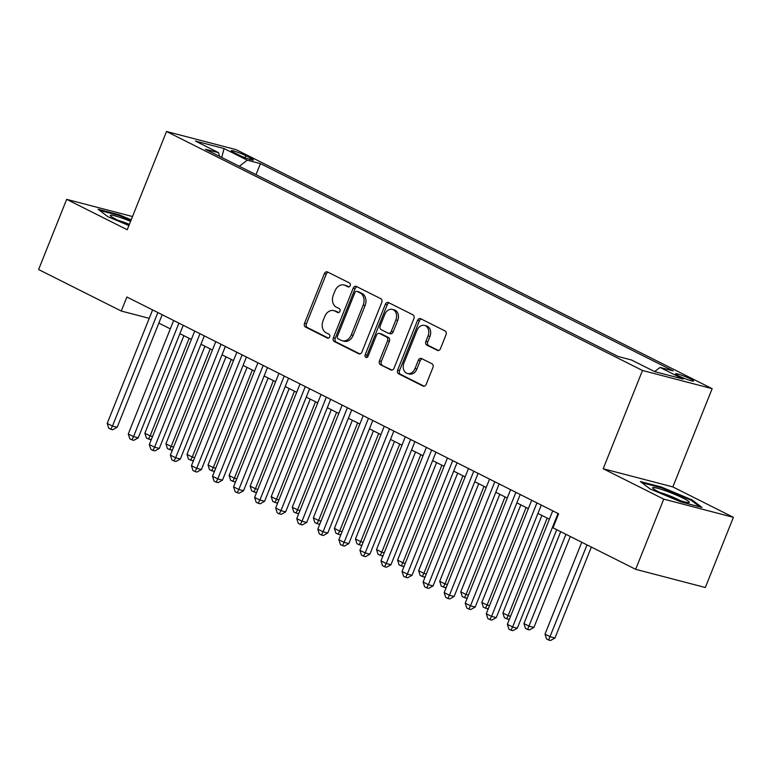 <?xml version="1.0" encoding="UTF-8"?>
<svg xmlns="http://www.w3.org/2000/svg" width="772" height="772" viewBox="0 0 772 772"><rect width="100%" height="100%" fill="white"/><g stroke="black" fill="none" stroke-linecap="round" stroke-linejoin="round"><path stroke-width="1.16" d="M350.179 285.64A2.084 1.602 -75.4 0 0 349.504 282.986L327.54 271.956A2.982 2.297 -75.4 0 0 327.193 271.831A2.982 2.297 -75.4 0 0 324.375 273.674L304.535 323.275A2.982 2.297 -75.4 0 0 305.5 327.067L327.463 338.097A2.084 1.602 -75.4 0 0 327.704 338.194A2.084 1.602 -75.4 0 0 329.683 336.901A2.084 1.602 -75.4 0 0 329.007 334.237L326.16 332.819A9.544 7.334 -75.4 0 1 323.072 320.679L324.722 316.539A9.544 7.334 -75.4 0 1 333.755 310.624A9.544 7.334 -75.4 0 1 334.865 311.048L337.711 312.477A2.084 1.602 -75.4 0 0 337.953 312.563A2.084 1.602 -75.4 0 0 339.931 311.27A2.084 1.602 -75.4 0 0 339.255 308.617L336.409 307.188A9.544 7.334 -75.4 0 1 333.321 295.049L334.98 290.919A9.544 7.334 -75.4 0 1 344.003 284.993A9.544 7.334 -75.4 0 1 345.123 285.418L347.96 286.846A2.084 1.602 -75.4 0 0 348.201 286.933A2.084 1.602 -75.4 0 0 350.179 285.64M690.593 378.975A9.727 1.004 21.8 0 0 681.049 375.009A9.727 1.004 21.8 0 0 675.539 373.793A9.727 1.004 21.8 0 0 678.549 375.829A9.727 1.004 21.8 0 0 688.093 379.785A9.727 1.004 21.8 0 0 693.603 381.011A9.727 1.004 21.8 0 0 690.593 378.975M437.29 350.392A2.982 2.297 -75.4 0 0 437.637 350.527A2.982 2.297 -75.4 0 0 440.465 348.674L446.023 334.758A2.982 2.297 -75.4 0 0 445.058 330.966L420.672 318.72A2.982 2.297 -75.4 0 0 420.325 318.585A2.982 2.297 -75.4 0 0 417.498 320.438L397.657 370.039A2.982 2.297 -75.4 0 0 398.622 373.831L423.017 386.077A2.982 2.297 -75.4 0 0 423.365 386.212A2.982 2.297 -75.4 0 0 426.192 384.36L432.909 367.549A2.982 2.297 -75.4 0 0 431.944 363.757L421.502 358.517A2.982 2.297 -75.4 0 0 421.155 358.382A2.982 2.297 -75.4 0 0 418.337 360.235L414.998 368.572A7.981 6.128 -75.4 0 1 407.462 373.513A7.981 6.128 -75.4 0 1 403.939 363.014L417.005 330.358A7.981 6.128 -75.4 0 1 424.552 325.417A7.981 6.128 -75.4 0 1 428.064 335.916L425.883 341.359A2.982 2.297 -75.4 0 0 426.848 345.152L438.004 350.584M603.183 468.739L663.737 499.137L635.665 569.321L705.328 587.511L733.4 517.327L672.856 486.92L712.151 388.663L642.487 370.473L603.183 468.739L672.856 486.92M132.504 216.536L66.672 199.35L127.226 229.747L166.52 131.491L642.487 370.473M66.672 199.35L38.6 269.534L121.262 311.039L149.228 318.334M635.665 569.321L553.003 527.816L558.619 513.785L126.878 296.998L121.262 311.039M381.735 302.479A2.982 2.297 -75.4 0 0 380.77 298.687L356.375 286.441A2.982 2.297 -75.4 0 0 356.027 286.306A2.982 2.297 -75.4 0 0 353.209 288.159L333.369 337.76A2.982 2.297 -75.4 0 0 334.334 341.552L358.729 353.798A2.982 2.297 -75.4 0 0 359.077 353.933A2.982 2.297 -75.4 0 0 361.894 352.08L381.735 302.479M388.519 302.576L412.914 314.822A2.982 2.297 -75.4 0 1 413.879 318.624L394.038 368.225A2.982 2.297 -75.4 0 1 391.221 370.068A2.982 2.297 -75.4 0 1 390.873 369.942L380.432 364.693A2.982 2.297 -75.4 0 1 379.467 360.9L387.515 340.79A2.982 2.297 -75.4 0 0 386.55 336.997L379.621 333.514A2.982 2.297 -75.4 0 0 379.274 333.388A2.982 2.297 -75.4 0 0 376.456 335.231L368.08 356.182A2.084 1.602 -75.4 0 1 366.102 357.475A2.084 1.602 -75.4 0 1 365.185 354.724L385.353 304.293A2.982 2.297 -75.4 0 1 388.171 302.45A2.982 2.297 -75.4 0 1 388.519 302.576M234.148 152.644L238.78 154.969A9.428 0.975 21.8 0 0 248.024 158.81A9.428 0.975 21.8 0 0 253.37 159.997A9.428 0.975 21.8 0 0 250.456 158.019L245.824 155.693A9.428 0.975 21.8 0 0 236.579 151.862A9.428 0.975 21.8 0 0 231.233 150.675A9.428 0.975 21.8 0 0 234.148 152.644M712.151 388.663L236.184 149.671L166.52 131.491M660.041 367.443L683.201 379.071L654.588 371.602L660.041 367.443L673.223 370.878L260.434 163.625L247.252 160.18L239.339 166.279M654.588 371.602L631.419 359.974L618.237 356.529L205.458 149.266L218.63 152.711L195.47 141.083L224.083 148.552L247.252 160.18M663.737 499.137L733.4 517.327M158.839 323.101L170.303 328.853M179.905 333.678L191.369 339.429M200.961 344.244L212.425 350.005M222.027 354.821L233.491 360.582M243.083 365.397L254.548 371.158M264.14 375.974L275.614 381.735M285.206 386.55L296.67 392.301M306.262 397.126L317.726 402.878M327.328 407.693L338.792 413.454M348.384 418.27L359.848 424.031M369.45 428.846L380.914 434.607M390.507 439.422L401.971 445.174M411.563 449.999L423.037 455.75M432.629 460.566L444.093 466.327M453.685 471.142L465.149 476.903M474.751 481.718L486.215 487.479M495.807 492.295L507.272 498.046M516.873 502.871L528.337 508.623M537.93 513.438L549.394 519.199M256.014 174.655L260.434 163.625M219.46 156.301L218.63 152.711M221.718 157.44L224.083 148.552M131.192 219.827L119.052 214.722L98.073 209.241L107.906 216.71L128.905 225.53M701.999 507.426L692.166 499.957L661.353 487.016L640.374 481.545L650.207 489.004L681.02 501.954L701.999 507.426M118.772 215.417L119.052 214.722M661.073 487.721L661.353 487.016M691.847 500.767L692.166 499.957M348.973 286.894L347.004 285.91A9.544 7.334 -75.4 0 0 345.885 285.486L344.003 284.993M333.755 310.624L335.637 311.116A9.544 7.334 -75.4 0 1 336.756 311.541L338.725 312.525M328.225 272.304A2.982 2.297 -75.4 0 0 326.257 274.166L306.416 323.767A2.982 2.297 -75.4 0 0 307.381 327.56L328.476 338.155M357.069 286.779A2.982 2.297 -75.4 0 0 355.091 288.651L335.251 338.252A2.982 2.297 -75.4 0 0 336.216 342.044L359.926 353.943M357.108 291.44A2.084 1.602 -75.4 0 0 356.867 291.343A2.084 1.602 -75.4 0 0 354.888 292.636L337.48 336.177A2.084 1.602 -75.4 0 0 338.155 338.831L341.147 340.336A9.544 7.334 -75.4 0 0 342.266 340.761A9.544 7.334 -75.4 0 0 351.289 334.845L363.197 305.085A9.544 7.334 -75.4 0 0 360.109 292.945L357.108 291.44L358.99 291.932A2.084 1.602 -75.4 0 0 358.748 291.835A2.084 1.602 -75.4 0 0 358.488 291.797M342.266 340.761L344.148 341.253A9.544 7.334 -75.4 0 0 353.171 335.337L351.289 334.845M358.99 291.932L361.991 293.437A9.544 7.334 -75.4 0 1 365.079 305.577L353.171 335.337M392.07 370.087L380.432 364.693M379.274 333.388L381.156 333.88A2.982 2.297 -75.4 0 1 381.503 334.006L388.432 337.489A2.982 2.297 -75.4 0 1 389.397 341.282L381.349 361.392A2.982 2.297 -75.4 0 0 382.314 365.185M389.213 302.923A2.982 2.297 -75.4 0 0 387.235 304.786L367.067 355.216A2.084 1.602 -75.4 0 0 367.154 357.301M395.862 319.917A7.981 6.128 -75.4 0 0 392.35 309.418A7.981 6.128 -75.4 0 0 384.803 314.358L380.2 325.861A2.982 2.297 -75.4 0 0 381.165 329.663L388.094 333.137A2.982 2.297 -75.4 0 0 388.441 333.263A2.982 2.297 -75.4 0 0 391.259 331.42L395.862 319.917L397.744 320.409A7.981 6.128 -75.4 0 0 394.231 309.91L392.35 309.418M389.976 333.629A2.982 2.297 -75.4 0 0 390.323 333.755A2.982 2.297 -75.4 0 0 393.141 331.912L391.259 331.42M397.744 320.409L393.141 331.912M424.552 325.417L426.433 325.909A7.981 6.128 -75.4 0 1 429.946 336.409L427.765 341.851A2.982 2.297 -75.4 0 0 428.73 345.644L438.486 350.536M407.462 373.513L409.343 374.005A7.981 6.128 -75.4 0 0 416.89 369.064L414.998 368.572M422.197 358.864A2.982 2.297 -75.4 0 0 420.219 360.727L416.89 369.064M421.358 319.068A2.982 2.297 -75.4 0 0 419.379 320.93L399.539 370.531A2.982 2.297 -75.4 0 0 400.504 374.323L424.214 386.222M183.881 335.675L144.856 433.227L150.125 435.871L189.14 338.319M151.573 438.921L150.376 439.586L146.39 438.042L144.856 433.227M148.494 439.104L150.125 435.871L152.538 436.508M157.855 312.563L112.471 426.048L107.202 423.403L152.595 309.919M162.188 314.735L117.17 427.273L112.471 426.048L110.84 429.271L108.736 428.209L107.202 423.403M117.17 427.273L112.722 429.763L110.84 429.271M130.593 221.323A19.763 2.046 21.8 0 0 110.473 215.87A19.763 2.046 21.8 0 0 116.418 219.557A19.763 2.046 21.8 0 0 129.078 225.115M129.387 224.343A14.957 1.544 21.8 0 0 117.855 220.261M99.617 210.418L119.129 215.513L130.931 220.474M665.232 490.693A19.763 2.046 21.8 0 0 652.784 488.165A19.763 2.046 21.8 0 0 676.697 499.397A19.763 2.046 21.8 0 0 688.875 502.601A19.763 2.046 21.8 0 0 683.317 498.297A19.763 2.046 21.8 0 0 665.232 490.693M680.499 500.69A14.957 1.544 21.8 0 0 665.599 494.302A14.957 1.544 21.8 0 0 660.166 492.555M641.928 482.722L661.44 487.808L691.297 500.352L699.886 506.876M204.937 346.242L165.922 443.803L171.181 446.448L210.206 348.886M172.638 449.497L171.442 450.163L167.447 448.619L165.922 443.803M169.56 449.671L171.181 446.448L173.603 447.084M226.003 356.818L186.978 454.38L192.247 457.024L231.262 359.462M193.695 460.073L192.498 460.739L188.513 459.195L186.978 454.38M190.616 460.247L192.247 457.024L194.66 457.651M247.059 367.395L208.044 464.956L213.304 467.6L252.328 370.039M214.751 470.65L213.564 471.316L209.569 469.762L208.044 464.956M211.682 470.823L213.304 467.6L215.726 468.228M268.125 377.971L229.101 475.533L234.37 478.177L273.385 380.615M235.817 481.226L234.62 481.892L230.635 480.338L229.101 475.533M232.739 481.4L234.37 478.177L236.782 478.804M178.921 323.13L133.527 436.624L128.268 433.98L173.652 320.486M183.244 325.311L138.236 437.849L133.527 436.624L131.896 439.847L129.792 438.785L128.268 433.98M138.236 437.849L133.788 440.339L131.896 439.847M199.977 333.707L154.593 447.191L149.324 444.547L194.718 331.063M204.31 335.878L159.293 448.426L154.593 447.191L152.962 450.423L150.858 449.362L149.324 444.547M159.293 448.426L154.844 450.916L152.962 450.423M221.043 344.283L175.649 457.767L170.38 455.123L215.774 341.639M225.366 346.454L180.358 459.002L175.649 457.767L174.018 460.99L171.915 459.938L170.38 455.123M180.358 459.002L175.9 461.482L174.018 460.99M242.099 354.859L196.706 468.343L191.446 465.699L236.84 352.215M246.432 357.031L201.415 469.569L196.706 468.343L195.084 471.567L192.981 470.515L191.446 465.699M201.415 469.569L196.966 472.059L195.084 471.567M289.182 388.548L250.157 486.099L255.426 488.744L294.45 391.192M256.873 491.793L255.686 492.468L251.691 490.915L250.157 486.099M253.795 491.976L255.426 488.744L257.848 489.38M263.165 365.436L217.772 478.92L212.503 476.276L257.896 362.792M267.488 367.607L222.481 480.145L217.772 478.92L216.141 482.143L214.037 481.081L212.503 476.276M222.481 480.145L218.022 482.635L216.141 482.143M310.238 399.114L271.223 496.676L276.482 499.32L315.507 401.758M277.939 502.369L276.743 503.035L272.757 501.491L271.223 496.676M274.861 502.543L276.482 499.32L278.904 499.957M284.221 376.003L238.828 489.496L233.569 486.852L278.953 373.358M288.554 378.183L243.537 490.722L238.828 489.496L237.207 492.719L235.093 491.658L233.569 486.852M243.537 490.722L239.088 493.212L237.207 492.719M331.304 409.691L292.279 507.252L297.548 509.896L336.573 412.335M298.996 512.946L297.799 513.612L293.814 512.068L292.279 507.252M295.917 513.119L297.548 509.896L299.961 510.524M305.278 386.579L259.894 500.063L254.625 497.419L300.018 383.935M309.611 388.75L264.593 501.298L259.894 500.063L258.263 503.296L256.159 502.234L254.625 497.419M264.593 501.298L260.145 503.788L258.263 503.296M352.36 420.267L313.345 517.829L318.604 520.473L357.629 422.911M320.062 523.522L318.865 524.188L314.87 522.634L313.345 517.829M316.983 523.696L318.604 520.473L321.027 521.1M326.344 397.155L280.95 510.639L275.691 507.995L321.075 394.511M330.667 399.327L285.659 511.875L280.95 510.639L279.329 513.862L277.216 512.811L275.691 507.995M285.659 511.875L281.211 514.355L279.329 513.862M373.426 430.844L334.401 528.405L339.67 531.049L378.685 433.488M341.118 534.099L339.921 534.764L335.936 533.211L334.401 528.405M338.039 534.272L339.67 531.049L342.083 531.676M347.4 407.732L302.016 521.216L296.747 518.572L342.141 405.088M351.733 409.903L306.716 522.441L302.016 521.216L300.385 524.439L298.281 523.387L296.747 518.572M306.716 522.441L302.267 524.931L300.385 524.439M394.482 441.42L355.467 538.972L360.727 541.616L399.751 444.064M362.174 544.665L360.987 545.341L356.992 543.787L355.467 538.972M359.105 544.849L360.727 541.616L363.149 542.253M368.466 418.308L323.072 531.792L317.803 529.148L363.197 415.664M372.789 420.479L327.782 533.018L323.072 531.792L321.442 535.015L319.338 533.954L317.803 529.148M327.782 533.018L323.323 535.507L321.442 535.015M415.548 451.996L376.524 549.548L381.793 552.192L420.808 454.64M383.24 555.242L382.043 555.908L378.058 554.364L376.524 549.548M380.162 555.415L381.793 552.192L384.205 552.829M389.522 428.875L344.129 542.369L338.869 539.724L384.263 426.24M393.855 431.056L348.838 543.594L344.129 542.369L342.507 545.592L340.404 544.53L338.869 539.724M348.838 543.594L344.389 546.084L342.507 545.592M436.605 462.563L397.58 560.125L402.849 562.769L441.873 465.207M404.296 565.818L403.109 566.484L399.114 564.94L397.58 560.125M401.218 565.992L402.849 562.769L405.271 563.396M410.588 439.451L365.195 552.935L359.926 550.301L405.319 436.807M414.911 441.632L369.904 554.171L365.195 552.935L363.564 556.168L361.46 555.107L359.926 550.301M369.904 554.171L365.445 556.66L363.564 556.168M457.661 473.139L418.646 570.701L423.905 573.345L462.93 475.784M425.362 576.394L424.166 577.06L420.18 575.516L418.646 570.701M422.284 576.568L423.905 573.345L426.327 573.972M431.644 450.028L386.251 563.512L380.992 560.868L426.376 447.384M435.977 452.199L390.96 564.747L386.251 563.512L384.63 566.744L382.516 565.683L380.992 560.868M390.96 564.747L386.511 567.227L384.63 566.744M478.727 483.716L439.702 581.277L444.971 583.922L483.996 486.36M446.419 586.971L445.222 587.637L441.237 586.083L439.702 581.277M443.34 587.145L444.971 583.922L447.384 584.549M452.701 460.604L407.317 574.088L402.048 571.444L447.442 457.96M457.034 462.775L412.016 575.314L407.317 574.088L405.686 577.311L403.582 576.259L402.048 571.444M412.016 575.314L407.568 577.803L405.686 577.311M499.783 494.292L460.768 591.854L466.027 594.498L505.052 496.936M467.485 597.538L466.288 598.213L462.293 596.659L460.768 591.854M464.406 597.721L466.027 594.498L468.45 595.125M473.767 471.181L428.373 584.665L423.114 582.02L468.498 468.536M478.09 473.352L433.082 585.89L428.373 584.665L426.752 587.888L424.639 586.836L423.114 582.02M433.082 585.89L428.634 588.38L426.752 587.888M520.849 504.869L481.825 602.421L487.093 605.065L526.108 507.513M488.541 608.114L487.344 608.78L483.359 607.236L481.825 602.421M485.463 608.297L487.093 605.065L489.506 605.702M494.823 481.757L449.439 595.241L444.17 592.597L489.564 479.113M499.156 483.928L454.139 596.466L449.439 595.241L447.808 598.464L445.705 597.403L444.17 592.597M454.139 596.466L449.69 598.956L447.808 598.464M541.905 515.435L502.89 612.997L508.15 615.641L547.174 518.08M509.597 618.69L508.41 619.356L504.415 617.812L502.89 612.997M506.528 618.864L508.15 615.641L510.572 616.278M515.889 492.324L470.495 605.817L465.226 603.173L510.62 489.68M520.212 494.505L475.205 607.043L470.495 605.817L468.865 609.04L466.761 607.979L465.226 603.173M475.205 607.043L470.746 609.533L468.865 609.04M560.704 531.686L523.947 623.573L529.216 626.217L533.915 627.443L570.296 536.501M533.915 627.443L529.467 629.933L527.585 629.441L565.963 534.33M527.585 629.441L525.481 628.389L523.947 623.573M536.945 502.9L491.552 616.384L486.292 613.74L531.686 500.256M541.278 505.071L496.261 617.619L491.552 616.384L489.93 619.617L487.827 618.555L486.292 613.74M496.261 617.619L491.812 620.109L489.93 619.617M581.76 542.262L545.003 634.15L550.272 636.794L554.981 638.019L591.352 547.078M554.981 638.019L550.533 640.509L548.641 640.017L587.029 544.907M548.641 640.017L546.537 638.955L545.003 634.15M558.011 513.476L512.618 626.961L507.349 624.316L552.742 510.832M556.718 529.688L517.327 628.186L512.618 626.961L510.987 630.184L508.883 629.132L507.349 624.316M517.327 628.186L512.869 630.676L510.987 630.184M245.023 157.7L245.824 155.693M249.896 159.418L250.456 158.019M347.004 285.91L345.123 285.418M338.213 312.602L337.711 312.477M336.756 311.541L334.865 311.048M327.965 338.233L327.463 338.097M307.381 327.56L305.5 327.067M306.416 323.767L304.535 323.275M326.257 274.166L324.375 273.674M348.462 286.972L347.96 286.846M359.443 353.981L358.729 353.798M336.216 342.044L334.334 341.552M335.251 338.252L333.369 337.76M355.091 288.651L353.209 288.159M365.079 305.577L363.197 305.085M361.991 293.437L360.109 292.945M391.587 370.126L390.873 369.942M381.349 361.392L379.467 360.9M389.397 341.282L387.515 340.79M388.432 337.489L386.55 336.997M381.503 334.006L379.621 333.514M367.067 355.216L365.185 354.724M387.235 304.786L385.353 304.293M428.73 345.644L426.848 345.152M427.765 341.851L425.883 341.359M429.946 336.409L428.064 335.916M420.219 360.727L418.337 360.235M423.731 386.27L423.017 386.077M400.504 374.323L398.622 373.831M399.539 370.531L397.657 370.039M419.379 320.93L417.498 320.438M358.748 291.835L356.867 291.343M390.323 333.755L388.441 333.263"/></g></svg>
